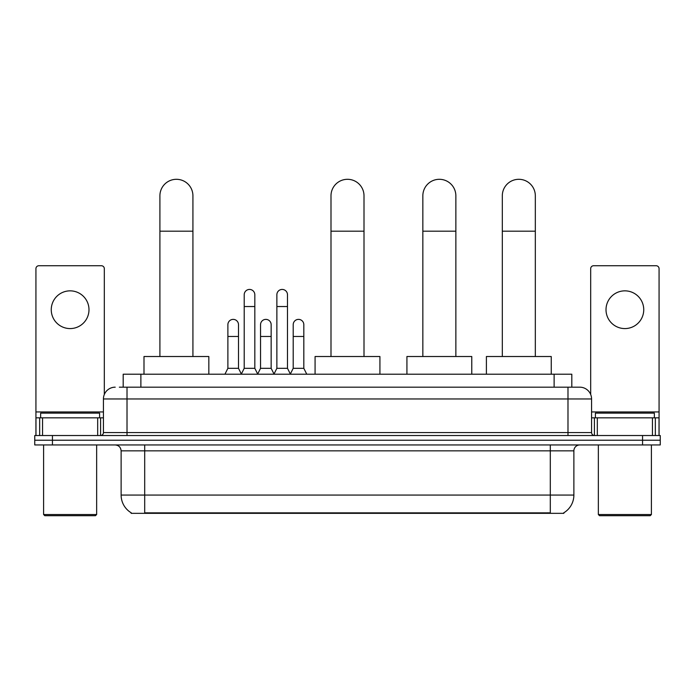 <?xml version="1.0" encoding="UTF-8"?>
<svg xmlns="http://www.w3.org/2000/svg" width="695" height="695" viewBox="0 0 695 695"><rect width="100%" height="100%" fill="white"/><g stroke="black" fill="none" stroke-linecap="round" stroke-linejoin="round"><path stroke-width="1.04" d="M119.349 387.176L127.011 387.176L119.349 387.176L123.189 387.176L123.189 374.205L571.811 374.205L571.811 387.176M563.862 512.754L563.862 513.336L131.138 513.336L131.138 512.754M131.312 512.858A20.633 20.633 0 0 1 121.121 495.057L144.699 495.057L144.699 512.858L550.301 512.858L550.301 495.057L573.879 495.057L573.879 450.847A5.899 5.899 0 0 1 579.778 444.948M121.121 495.057L121.121 450.847C120.765 447.267 118.802 445.304 115.222 444.948M563.688 512.858A20.633 20.633 0 0 0 573.879 495.057M52.438 435.522L660.25 435.522L660.25 440.23L34.75 440.23L34.75 444.948L52.438 444.948L52.438 440.23L34.75 440.23L34.75 435.522L52.438 435.522L52.438 440.23L660.25 440.23L660.25 444.948L52.438 444.948M115.222 387.176A11.789 11.789 0 0 0 103.433 398.965L103.433 432.568A2.945 2.945 0 0 1 100.48 435.522M579.778 387.176L567.989 387.176L579.778 387.176A11.789 11.789 0 0 1 591.567 398.965L591.567 432.568C591.74 434.358 592.722 435.339 594.52 435.522M591.567 398.965L127.011 398.965L127.011 387.176L567.989 387.176L567.989 432.568L591.567 432.568M70.126 290.849A18.869 18.869 0 0 0 51.256 309.709A18.869 18.869 0 0 0 70.126 328.579A18.869 18.869 0 0 0 88.986 309.709A18.869 18.869 0 0 0 70.126 290.849M97.682 435.522L97.682 417.834L42.56 417.834L42.56 435.522M104.32 394.491L104.32 268.678A2.945 2.945 0 0 0 101.366 265.733L38.877 265.733A2.945 2.945 0 0 0 35.931 268.678L35.931 417.834L42.56 417.834M97.682 417.834L103.433 417.834M35.931 435.522L35.931 417.834M95.476 515.699L44.775 515.699L43.594 514.517L96.648 514.517L95.476 515.699M43.594 444.948L43.594 514.517M96.648 444.948L96.648 514.517M99.602 417.834L99.602 413.117L40.649 413.117L40.649 417.834M159.911 356.518L159.911 195.808A16.506 16.506 0 0 1 176.417 179.301A16.506 16.506 0 0 1 192.923 195.808A16.506 16.506 0 0 0 176.417 179.301M192.923 356.518L192.923 195.808M208.839 374.205L208.839 356.518L143.995 356.518L143.995 374.205M330.994 356.518L330.994 195.808A16.506 16.506 0 0 1 347.5 179.301A16.506 16.506 0 0 1 364.006 195.808A16.506 16.506 0 0 0 347.5 179.301M364.006 356.518L364.006 195.808M379.922 374.205L379.922 356.518L315.078 356.518L315.078 374.205M422.847 356.518L422.847 195.808A16.506 16.506 0 0 1 439.353 179.301A16.506 16.506 0 0 1 455.859 195.808A16.506 16.506 0 0 0 439.353 179.301M455.859 356.518L455.859 195.808M471.775 374.205L471.775 356.518L406.923 356.518L406.923 374.205M502.311 356.518L502.311 195.808A16.506 16.506 0 0 1 518.818 179.301A16.506 16.506 0 0 1 535.324 195.808A16.506 16.506 0 0 0 518.818 179.301M535.324 356.518L535.324 195.808M551.248 374.205L551.248 356.518L486.396 356.518L486.396 374.205M241.269 374.205L244.214 368.307L254.822 368.307L257.776 374.205M254.822 368.307L254.822 294.732A5.308 5.308 0 0 0 249.522 289.433A5.308 5.308 0 0 1 249.853 289.441M244.214 368.307L244.214 306.53L254.822 306.53M244.214 306.53L244.214 294.732A5.308 5.308 0 0 1 249.522 289.433M273.926 374.205L276.871 368.307L287.487 368.307L290.432 374.205M287.487 368.307L287.487 294.732A5.308 5.308 0 0 0 282.179 289.433A5.308 5.308 0 0 1 282.509 289.441M276.871 368.307L276.871 306.53L287.487 306.53M276.871 306.53L276.871 294.732A5.308 5.308 0 0 1 282.179 289.433M224.937 374.205L227.882 368.307L238.498 368.307L241.356 374.032M238.498 368.307L238.498 324.687A5.308 5.308 0 0 0 233.52 319.387A5.308 5.308 0 0 1 238.498 324.687M227.882 368.307L227.882 336.476L238.498 336.476M227.882 336.476L227.882 324.687A5.308 5.308 0 0 1 233.52 319.387M257.68 374.032L260.547 368.307L271.154 368.307L274.012 374.032M271.154 368.307L271.154 324.687A5.308 5.308 0 0 0 266.185 319.387A5.308 5.308 0 0 1 271.154 324.687M260.547 368.307L260.547 336.476L271.154 336.476M260.547 336.476L260.547 324.687A5.308 5.308 0 0 1 266.185 319.387M290.345 374.032L293.203 368.307L303.819 368.307L306.764 374.205M303.819 368.307L303.819 324.687A5.308 5.308 0 0 0 298.841 319.387A5.308 5.308 0 0 1 303.819 324.687M293.203 368.307L293.203 336.476L303.819 336.476M293.203 336.476L293.203 324.687A5.308 5.308 0 0 1 298.841 319.387M624.875 290.849A18.869 18.869 0 0 0 606.014 309.709A18.869 18.869 0 0 0 624.875 328.579A18.869 18.869 0 0 0 643.744 309.709A18.869 18.869 0 0 0 624.875 290.849M652.44 435.522L652.44 417.834L597.318 417.834L597.318 435.522M659.068 435.522L659.068 417.834L659.068 435.522M652.44 417.834L659.068 417.834L659.068 268.678A2.945 2.945 0 0 0 656.123 265.733L593.634 265.733A2.945 2.945 0 0 0 590.68 268.678L590.68 394.491M591.567 417.834L597.318 417.834M650.225 515.699L599.524 515.699L598.352 514.517L651.406 514.517L650.225 515.699M598.352 444.948L598.352 514.517M651.406 444.948L651.406 514.517M654.351 417.834L654.351 413.117L595.398 413.117L595.398 417.834M547.947 513.336L547.947 512.754M147.053 513.336L147.053 512.754M140.876 387.176L140.876 374.205M554.124 387.176L554.124 374.205M550.301 444.948L550.301 450.847L121.121 450.847M573.879 450.847L550.301 450.847L550.301 495.057L144.699 495.057L144.699 444.948M642.562 444.948L642.562 435.522M127.011 435.522L127.011 398.965L103.433 398.965M103.433 432.568L567.989 432.568L567.989 435.522M103.433 411.935L35.931 411.935M100.584 417.834L100.584 435.513M35.975 417.834L35.975 435.522M39.658 435.522L39.658 417.834M159.911 231.183L192.923 231.183M330.994 231.183L364.006 231.183M422.847 231.183L455.859 231.183M502.311 231.183L535.324 231.183M659.068 411.935L591.567 411.935M659.025 435.522L659.025 417.834M655.342 417.834L655.342 435.522M594.416 435.513L594.416 417.834"/></g></svg>
